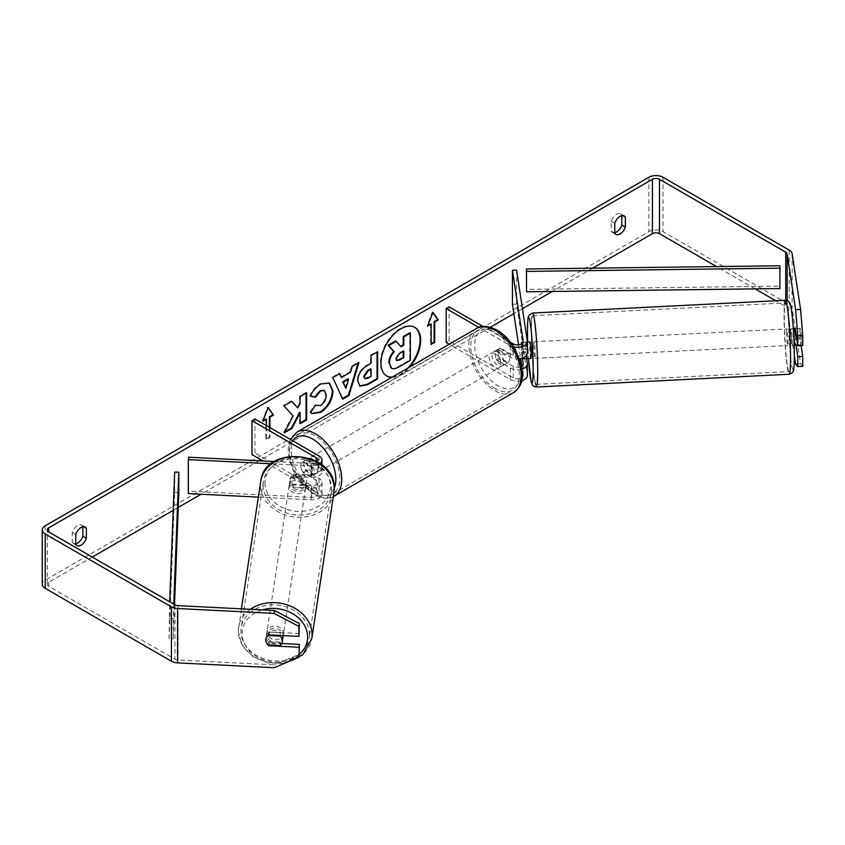 <?xml version="1.0" encoding="UTF-8"?>
<svg xmlns="http://www.w3.org/2000/svg" width="845" height="845" viewBox="0 0 845 845"><rect width="100%" height="100%" fill="white"/><g stroke="black" fill="none" stroke-linecap="round" stroke-linejoin="round"><path stroke-width="0.63" stroke-dasharray="4.22 3.17" d="M527.322 358.586A8.323 0.592 87.1 0 1 526.488 351.742L521.523 351.985A8.323 0.592 87.1 0 1 521.312 345.869A8.323 0.592 87.1 0 1 521.344 343.978A8.323 0.592 87.1 0 0 521.312 345.869A8.323 0.592 87.1 0 0 521.597 353.21L525.748 353.009A8.323 0.592 87.1 0 1 525.453 345.658A8.323 0.592 87.1 0 1 525.748 342.13L527.322 352.566A9.982 5.767 180 0 1 527.364 353.062M521.597 342.341L525.748 342.13M526.593 358.618L525.748 353.009M516.58 270.104L516.58 304.073L527.322 374.979A9.982 5.767 180 0 1 527.364 375.486M519.569 358.692A9.982 5.767 180 0 1 510.317 357.139L497.378 349.672A8.323 4.806 -120 0 0 496.744 349.936A8.323 4.806 -120 0 0 497.378 360.54L510.317 368.008A9.982 5.767 0 0 0 522.094 369.011M521.692 380.683A9.982 5.767 180 0 1 510.317 379.563L449.16 344.253M513.802 346.894A9.982 5.767 180 0 1 510.317 345.594L478.798 327.395M521.809 366.117L523.182 375.191A5.82 3.359 180 0 1 523.203 375.486A5.82 3.359 180 0 1 519.612 378.592A5.82 3.359 180 0 1 513.264 377.863L449.117 340.831L446.181 342.531M521.809 343.704L523.182 352.766A5.82 3.359 180 0 1 523.203 353.062A5.82 3.359 180 0 1 519.612 356.167A5.82 3.359 180 0 1 513.264 355.439L500.314 347.971A8.323 4.806 -120 0 0 499.68 348.235A8.323 4.806 -120 0 0 500.314 358.84L513.264 366.318A5.82 3.359 0 0 0 521.65 366.223M510.665 342.394L483.034 326.445M449.117 306.862L449.117 340.831M512.44 304.284L516.58 304.073M518.576 344.802L520.657 358.512M522.337 358.069L521.597 353.21M500.314 347.971L497.378 349.672M500.314 358.84L497.378 360.54M293.458 484.935A8.323 6.771 8.6 0 1 290.141 479.337A8.323 6.771 8.6 0 1 290.194 478.502A8.323 6.771 8.6 0 1 293.458 474.066L311.509 474.974A5.82 3.359 0 0 0 317.847 471.626A5.82 3.359 0 0 0 316.136 469.25L303.197 461.771A8.323 4.806 -120 0 0 302.563 462.046A8.323 4.806 -120 0 0 303.197 472.64L316.136 480.118A5.82 3.359 180 0 1 317.847 482.495A5.82 3.359 180 0 1 311.509 485.843L293.458 484.935L293.088 487.333A8.323 6.771 8.6 0 1 289.772 481.724A8.323 6.771 8.6 0 1 289.835 480.9A8.323 6.771 8.6 0 1 293.088 476.453L311.15 477.372A9.982 5.767 0 0 0 322.008 471.626A9.982 5.767 0 0 0 319.083 467.549L306.133 460.071A8.323 4.806 -120 0 0 305.51 460.345A8.323 4.806 -120 0 0 306.133 470.95L319.083 478.418A9.982 5.767 180 0 1 322.008 482.495A9.982 5.767 180 0 1 311.15 488.241L293.088 487.333M271.245 463.799L311.15 465.817A9.982 5.767 0 0 0 320.044 463.504M258.338 497.124L311.15 499.796A9.982 5.767 0 0 0 322.008 494.05A9.982 5.767 0 0 0 319.083 489.973L254.947 452.941L252 454.642M274.445 461.55L311.509 463.43A5.82 3.359 0 0 0 317.16 461.666M188.688 457.219L188.688 491.198L311.509 497.399A5.82 3.359 0 0 0 317.847 494.05A5.82 3.359 0 0 0 316.136 491.674L262.975 460.969M254.947 418.972L254.947 452.941M188.688 491.198L188.329 493.586M303.197 461.771L306.133 460.071M303.197 472.64L306.133 470.95M293.458 474.066L293.088 476.453M283.086 636.549A8.323 6.771 8.6 0 1 274.35 642.052A8.323 6.771 8.6 0 1 266.566 634.88A8.323 6.771 8.6 0 1 266.629 634.056A8.323 6.771 8.6 0 1 275.28 628.532A8.323 6.771 8.6 0 1 283.149 635.588M268.14 645.02L268.647 641.672A8.323 6.771 8.6 0 0 280.487 642.263L279.98 645.622M280.075 635.429L280.487 632.757A8.323 6.771 8.6 0 0 268.647 632.155L268.14 635.503M289.412 484.122A8.323 6.771 8.6 0 1 289.476 483.287A8.323 6.771 8.6 0 1 298.211 477.784A8.323 6.771 8.6 0 1 305.996 484.956A8.323 6.771 8.6 0 1 305.932 485.78A8.323 6.771 8.6 0 1 297.197 491.294A8.323 6.771 8.6 0 1 289.412 484.122M306.714 480.171A8.323 6.771 8.6 0 1 306.65 480.995A8.323 6.771 8.6 0 1 304.348 484.808L303.915 487.681A8.323 6.771 8.6 0 1 292.074 487.079L292.507 484.206A8.323 6.771 8.6 0 1 290.141 479.337A8.323 6.771 8.6 0 1 290.194 478.502A8.323 6.771 8.6 0 1 292.507 474.7L292.074 477.562A8.323 6.771 8.6 0 1 303.915 478.164L304.348 475.291A8.323 6.771 8.6 0 1 306.714 480.171M292.507 484.206L304.348 484.808M304.348 475.291L292.507 474.7M268.647 632.155L280.487 632.757M280.487 642.263L268.647 641.672M303.915 487.681L292.074 487.079M292.074 477.562L303.915 478.164M305.626 487.354A8.323 6.771 8.6 0 1 305.563 488.178A8.323 6.771 8.6 0 1 296.827 493.691A8.323 6.771 8.6 0 1 289.053 486.509A8.323 6.771 8.6 0 1 289.106 485.685A8.323 6.771 8.6 0 1 297.852 480.171A8.323 6.771 8.6 0 1 305.626 487.354M283.508 633.327A8.323 6.771 8.6 0 1 283.445 634.151A8.323 6.771 8.6 0 1 274.709 639.665A8.323 6.771 8.6 0 1 266.925 632.482A8.323 6.771 8.6 0 1 266.988 631.659A8.323 6.771 8.6 0 1 275.724 626.145A8.323 6.771 8.6 0 1 283.508 633.327M309.46 634.637A34.37 27.959 8.6 0 1 309.196 638.059A34.37 27.959 8.6 0 1 273.125 660.811A34.37 27.959 8.6 0 1 240.983 631.173A34.37 27.959 8.6 0 1 241.237 627.761A34.37 27.959 8.6 0 1 277.318 604.999A34.37 27.959 8.6 0 1 309.46 634.637M263.101 485.199A34.37 27.959 8.6 0 1 263.355 481.777A34.37 27.959 8.6 0 1 299.436 459.025A34.37 27.959 8.6 0 1 331.578 488.663A34.37 27.959 8.6 0 1 331.314 492.075A34.37 27.959 8.6 0 1 295.243 514.837A34.37 27.959 8.6 0 1 263.101 485.199M392.502 376.965A28.065 16.203 120 0 0 400.224 374.314A28.065 16.203 120 0 0 407.955 368.04M414.557 327.268A28.065 16.203 120 0 0 414.261 327.089A28.065 16.203 120 0 0 400.224 328.483A28.065 16.203 120 0 0 381.898 353.21A28.065 16.203 120 0 0 386.197 375.708A28.065 16.203 120 0 0 386.492 375.867M391.826 377.356A28.065 16.203 120 0 0 400.815 374.652A28.065 16.203 120 0 0 409.814 366.973M592.651 268.161L552.292 291.462M522.432 308.7L513.855 313.653M490.385 327.205L260.83 459.733M259.035 460.778L201.078 494.23M178.253 507.412L173.204 510.327M92.253 557.066L48.704 582.205A4.996 2.884 0 0 0 47.246 584.244A4.996 2.884 0 0 0 48.704 586.282L174.947 659.163A4.996 2.884 0 0 0 178.041 659.998L274.498 664.867L274.055 667.74M269.946 427.633L269.946 437.488L266.418 439.527L266.418 425.595M75.775 544.402L72.237 542.363A8.323 4.806 120 0 0 73.378 543.546A8.323 4.806 120 0 0 75.775 543.842M614.759 232.66A8.323 4.806 -60 0 1 612.371 232.364A8.323 4.806 -60 0 1 611.231 231.181L611.231 221.179A8.323 4.806 -60 0 1 620.684 213.88A8.323 4.806 -60 0 1 621.825 215.063L621.825 215.623M614.759 233.22L611.231 231.181M802.75 366.35L800.574 363.762L792.135 308.066A9.982 5.767 0 0 0 789.251 304.496L663.008 231.614A9.982 5.767 0 0 0 648.886 231.614L45.176 580.166A9.982 5.767 0 0 0 42.25 584.244M82.831 526.805L82.831 526.245A8.323 4.806 120 0 0 81.701 525.062A8.323 4.806 120 0 0 72.237 532.361L72.237 542.363M794.332 355.661L787.16 308.319A4.996 2.884 0 0 0 785.723 306.534L775.71 300.757M755.124 288.874L716.507 266.576M299.362 633.507L269.523 632.007A8.323 6.771 -171.4 0 0 266.27 636.443A8.323 6.771 -171.4 0 0 269.523 642.876L281.744 643.489M262.246 609.889A32.87 26.734 8.6 0 0 242.114 633.644A32.87 26.734 8.6 0 0 263.239 659.808A32.87 26.734 8.6 0 0 299.362 654.336L274.498 664.867M795.082 328.663A8.323 0.592 -92.9 0 0 794.87 332.043A8.323 0.592 -92.9 0 0 795.166 339.394L796.011 345.013M801.113 345.584L800.141 339.141A8.323 0.592 87.1 0 1 799.845 331.8A8.323 0.592 87.1 0 1 800.141 328.272L802.75 345.499M795.166 328.525L800.141 328.272M800.574 363.762L795.599 364.015M795.166 339.394L800.141 339.141M622.628 215.528L621.825 215.063M614.759 223.217L611.231 221.179M269.523 642.876L269.185 645.073M269.523 632.007L269.08 634.88M83.634 526.71L82.831 526.245M75.775 534.399L72.237 532.361M395.608 340.915L400.562 346.313M409.762 332.75L409.762 359.981L398.608 366.424C395.037 368.431 392.481 368.927 390.929 367.902L391.562 368.272M409.762 359.981L410.353 360.329M400.361 346.429L400.952 346.767M263.228 420.303L262.299 420.842L267.601 407.184L268.182 407.533M267.601 407.184L268.055 407.85M269.365 427.295L269.365 437.14L269.946 437.488M265.826 418.803L265.826 439.178L266.418 439.527M265.826 439.178L269.365 437.14M262.299 420.842L262.89 421.18M431.172 343.725L430.591 344.063L431.172 344.401M430.591 323.677L430.591 344.063M432.82 312.724L432.355 312.069L427.052 325.716L427.644 326.054M427.052 325.716L427.982 325.177M432.355 312.069L432.946 312.407M340.852 377.134L349.978 371.863L350.559 372.201M349.978 371.863L351.636 366.086L352.217 366.424M351.636 366.086L358.364 362.199L358.956 362.537M358.364 362.199L358.122 363.023M342.5 398.565L342.743 399.093M342.162 398.755L332.793 377.641M332.201 377.303L339.151 373.289L339.743 373.627M339.151 373.289L339.394 373.828M345.33 388.045L347.971 378.845M359.643 385.922L357.181 380.43C357.625 373.712 360.995 368.494 367.3 364.808L370.522 362.938L371.113 363.276M370.522 362.938L370.522 355.175L371.113 355.513M370.522 355.175L377.05 351.414L377.641 351.752M377.05 351.414L377.05 352.09M364.808 378.507L370.522 376.025L370.522 368.842M370.522 376.025L371.113 376.363M291.62 401.417L291.219 400.963L283.381 405.484L293.183 415.993M292.602 415.655L283.688 432.492L284.279 432.83M283.381 405.484L283.973 405.822M291.219 400.963L291.81 401.301M306.048 393.083L306.048 392.397L299.521 396.168L299.521 403.192L300.112 403.53M299.521 403.192L297.134 407.639M299.521 396.168L300.112 396.506M306.048 392.397L306.64 392.745M299.521 412.318L299.521 423.345L300.112 423.683M299.521 423.345L300.112 423.007M283.688 432.492L284.797 431.848M310.506 395.967L309.84 395.798C311.816 390.844 315.291 386.799 320.266 383.651L329.201 382.891M311.647 413.385L310.601 412.508M310.009 412.17L314.921 404.945L315.502 405.283M314.921 404.945L315.46 405.357M315.988 405.663L320.065 405.156C323.582 402.716 325.452 399.241 325.674 394.731L324.142 390.432M309.84 395.798L310.432 396.147M403.223 351.362L403.223 350.686L398.914 353.178L395.407 358.428L396.442 360.403M403.223 350.686L403.815 351.024M790.73 332.254A8.323 0.592 87.1 0 1 791.036 328.726A8.323 0.592 87.1 0 1 791.786 333.205A8.323 0.592 87.1 0 1 792.177 341.824A8.323 0.592 87.1 0 1 791.871 345.351A8.323 0.592 87.1 0 1 791.121 340.884A8.323 0.592 87.1 0 1 790.73 332.254M801.092 335.243A8.323 0.592 87.1 0 1 801.303 341.369A8.323 0.592 87.1 0 1 801.092 344.76L800.057 337.916A8.323 0.592 87.1 0 1 799.845 331.8A8.323 0.592 87.1 0 1 800.057 328.409L801.092 335.243L796.222 335.486M794.458 328.694L794.258 328.705A8.323 0.592 87.1 0 1 794.353 328.568L791.036 328.726M795.187 328.652L800.057 328.409M800.057 337.916L794.258 338.211A8.323 0.592 87.1 0 0 795.187 345.183L791.871 345.351M797.648 344.929L801.092 344.76M530.745 358.544A8.323 0.592 87.1 0 1 529.995 354.076A8.323 0.592 87.1 0 1 529.604 345.447A8.323 0.592 87.1 0 1 529.91 341.919M527.364 349.07L522.559 349.312A8.323 0.592 87.1 0 1 522.759 355.439A8.323 0.592 87.1 0 1 522.685 357.942M527.364 342.045L526.593 342.088A8.323 0.592 87.1 0 0 526.488 342.225L521.618 342.468M526.593 342.088A8.323 0.592 87.1 0 1 527.364 346.809M522.559 349.312L521.714 343.757M521.523 351.985L522.432 358.037M794.258 328.705L795.293 335.539M795.293 345.045L794.258 338.211M527.534 358.576L526.488 351.742M526.488 342.225L527.364 347.982M533.744 345.235A8.323 0.592 87.1 0 1 534.051 341.707A8.323 0.592 87.1 0 1 534.8 346.186A8.323 0.592 87.1 0 1 535.202 354.805A8.323 0.592 87.1 0 1 534.896 358.333A8.323 0.592 87.1 0 1 534.135 353.865A8.323 0.592 87.1 0 1 533.744 345.235M786.589 332.465A8.323 0.592 87.1 0 1 786.896 328.937A8.323 0.592 87.1 0 1 787.646 333.416A8.323 0.592 87.1 0 1 788.036 342.035A8.323 0.592 87.1 0 1 787.73 345.563A8.323 0.592 87.1 0 1 786.98 341.095A8.323 0.592 87.1 0 1 786.589 332.465M790.307 357.023A34.37 2.45 87.1 0 1 789.04 371.578A34.37 2.45 87.1 0 1 785.934 353.115A34.37 2.45 87.1 0 1 784.318 317.488A34.37 2.45 87.1 0 1 785.575 302.933A34.37 2.45 87.1 0 1 788.681 321.385A34.37 2.45 87.1 0 1 790.307 357.023M537.462 369.793A34.37 2.45 87.1 0 1 536.205 384.348A34.37 2.45 87.1 0 1 533.1 365.885A34.37 2.45 87.1 0 1 531.473 330.258A34.37 2.45 87.1 0 1 532.741 315.703A34.37 2.45 87.1 0 1 535.846 334.166A34.37 2.45 87.1 0 1 537.462 369.793M312.608 459.057A8.323 4.806 60 0 1 318.047 466.387A8.323 4.806 60 0 1 316.769 473.063A8.323 4.806 60 0 1 312.608 472.64A8.323 4.806 60 0 1 307.179 465.31A8.323 4.806 60 0 1 308.446 458.645A8.323 4.806 60 0 1 312.608 459.057M310.928 466.915A8.323 4.806 60 0 1 310.928 476.432L314.456 474.394A8.323 4.806 60 0 1 314.414 474.415A8.323 4.806 60 0 1 310.252 474.003A8.323 4.806 60 0 1 306.059 469.535L302.521 471.573A8.323 4.806 60 0 1 302.521 462.067L310.928 466.915L314.456 464.877A8.323 4.806 60 0 0 310.252 460.419A8.323 4.806 60 0 0 306.091 460.007L308.446 458.645M310.928 476.432L302.521 471.573M306.091 460.007A8.323 4.806 60 0 0 306.059 460.029L302.521 462.067M497.958 352.048A8.323 4.806 60 0 1 503.398 359.378A8.323 4.806 60 0 1 502.12 366.043A8.323 4.806 60 0 1 497.958 365.632A8.323 4.806 60 0 1 492.529 358.301A8.323 4.806 60 0 1 493.797 351.636A8.323 4.806 60 0 1 497.958 352.048M508.046 362.621L504.518 364.66A8.323 4.806 60 0 1 504.476 364.691A8.323 4.806 60 0 1 500.314 364.279A8.323 4.806 60 0 1 496.11 359.812L499.648 357.773A8.323 4.806 60 0 1 499.648 348.256L508.046 353.115A8.323 4.806 60 0 1 508.046 362.621L499.648 357.773M508.046 353.115L504.518 355.153A8.323 4.806 60 0 0 500.314 350.686A8.323 4.806 60 0 0 496.152 350.274A8.323 4.806 60 0 0 496.11 350.295L496.744 349.936M496.11 350.295L504.518 355.153M504.518 364.66L496.11 359.812M314.456 474.394L306.059 469.535M306.059 460.029L314.456 464.877M315.555 457.356A8.323 4.806 60 0 1 320.984 464.687A8.323 4.806 60 0 1 319.716 471.362A8.323 4.806 60 0 1 315.555 470.95A8.323 4.806 60 0 1 310.115 463.609A8.323 4.806 60 0 1 311.393 456.944A8.323 4.806 60 0 1 315.555 457.356M495.022 353.749A8.323 4.806 60 0 1 500.451 361.079A8.323 4.806 60 0 1 499.184 367.744A8.323 4.806 60 0 1 495.022 367.332A8.323 4.806 60 0 1 489.582 360.002A8.323 4.806 60 0 1 490.861 353.326A8.323 4.806 60 0 1 495.022 353.749M495.022 388.594A34.37 19.847 60 0 1 472.566 358.312A34.37 19.847 60 0 1 477.837 330.775A34.37 19.847 60 0 1 495.022 332.476A34.37 19.847 60 0 1 517.467 362.758A34.37 19.847 60 0 1 512.207 390.305A34.37 19.847 60 0 1 495.022 388.594M315.555 492.212A34.37 19.847 60 0 1 293.099 461.93A34.37 19.847 60 0 1 298.37 434.393A34.37 19.847 60 0 1 315.555 436.094A34.37 19.847 60 0 1 338 466.377A34.37 19.847 60 0 1 332.74 493.913A34.37 19.847 60 0 1 315.555 492.212M779.829 265.774L779.829 286.149L526.456 289.391M779.829 286.149L779.924 288.557M174.672 472.112L174.672 492.498L169.053 638.778L173.214 638.831L174.535 604.566M169.053 638.778L169.697 601.777M178.823 492.55L174.672 492.498M169.053 618.392L173.214 618.445L173.764 604.133M173.214 618.445L173.214 638.831M527.322 363.434L527.322 374.979M527.322 341.01L527.322 352.566M510.317 368.008L510.317 379.563M523.182 364.227L523.182 375.191M513.264 366.318L513.264 377.863M513.264 343.894L513.264 355.439M510.317 345.594L510.317 357.139M523.182 341.803L523.182 352.766M311.15 465.817L311.15 477.372M311.15 488.241L311.15 499.796M319.083 478.418L319.083 489.973M316.136 480.118L316.136 491.674M311.509 485.843L311.509 497.399M316.136 461.095L316.136 469.25M319.083 455.994L319.083 467.549M311.509 463.43L311.509 474.974M250.384 609.298A37.032 30.124 -171.4 0 0 238.607 627.36A37.032 30.124 -171.4 0 0 238.332 631.046A37.032 30.124 -171.4 0 0 272.956 662.966A37.032 30.124 -171.4 0 0 311.826 638.45M333.955 492.477A37.032 30.124 8.6 0 1 295.074 516.992A37.032 30.124 8.6 0 1 260.45 485.062A37.032 30.124 8.6 0 1 260.725 481.386M264.96 482.886A32.87 26.734 -171.4 0 0 297.704 511.373A32.87 26.734 -171.4 0 0 330.448 486.192A32.87 26.734 -171.4 0 0 297.704 457.694A32.87 26.734 -171.4 0 0 264.96 482.886M48.704 586.282L48.704 582.205M648.886 177.26L648.886 231.614M45.176 525.812L45.176 580.166M178.041 605.643L178.041 659.998M174.947 604.809L174.947 659.163M785.723 300.26L785.723 306.534M787.16 300.535L787.16 308.319M792.135 253.711L792.135 308.066M789.251 250.141L789.251 304.496M663.008 177.26L663.008 231.614M398.608 366.424L399.199 366.762M357.181 380.43L357.762 380.768M367.3 364.808L367.892 365.146M357.181 380.514L357.762 380.852M367.469 377.789L368.05 378.127M320.266 383.651L320.857 383.989M320.065 405.156L320.646 405.505M325.674 394.731L326.265 395.08M325.674 394.657L326.265 394.995M395.407 358.428L395.999 358.766M395.407 358.512L395.999 358.85M398.914 353.178L399.505 353.516M785.438 300.271A37.032 2.63 -92.9 0 0 784.086 315.956A37.032 2.63 -92.9 0 0 785.829 354.34A37.032 2.63 -92.9 0 0 789.177 374.24M788.586 318.132A32.87 2.334 87.1 0 1 791.459 310.2A32.87 2.334 87.1 0 1 794.321 355.946A32.87 2.334 87.1 0 1 791.459 363.878A32.87 2.334 87.1 0 1 788.586 318.132M536.343 387.01A37.032 2.63 87.1 0 1 532.994 367.11A37.032 2.63 87.1 0 1 531.241 328.726A37.032 2.63 87.1 0 1 532.603 313.041M527.65 342.035A32.87 2.334 -92.9 0 0 528.484 358.66L527.639 342.035M476.506 328.473A37.032 21.378 -120 0 0 470.823 358.143A37.032 21.378 -120 0 0 495.022 390.77A37.032 21.378 -120 0 0 513.538 392.608M497.958 332A32.87 18.981 60 0 1 521.207 372.254A32.87 18.981 60 0 1 497.958 385.679A32.87 18.981 60 0 1 474.721 345.425A32.87 18.981 60 0 1 497.958 332M290.437 439.453L289.117 443.044L288.156 450.132L289.37 460.525L295.444 475.598L313.474 494.589C323.022 499.004 329.888 499.553 334.071 496.226A37.032 21.378 60 0 1 315.555 494.388A37.032 21.378 60 0 1 291.356 461.761A37.032 21.378 60 0 1 297.039 432.08M292.571 440.689A32.87 18.981 -120 0 0 292.444 467.538A32.87 18.981 -120 0 0 312.608 492.688A32.87 18.981 -120 0 0 334.24 488.156M523.203 363.931L523.203 375.486M523.203 353.062L523.203 341.517M322.008 494.05L322.008 482.495M317.847 482.495L317.847 494.05M322.008 471.626L322.008 464.972M317.847 460.071L317.847 471.626M302.563 462.046L305.51 460.345M289.476 483.287L289.835 480.9M284.448 663.346L267.886 662.955L252.792 656.523L242.177 645.242L238.311 631.247L241.416 608.844M266.629 634.056L266.27 636.443M306.65 480.995L305.932 485.78M305.563 488.178L283.445 634.151M289.106 485.685L266.988 631.659M263.355 481.777L241.237 627.761M331.314 492.075L309.196 638.059M414.261 327.089L414.853 327.427M76.906 545.585L73.378 543.546M615.899 234.403L612.371 232.364M47.246 584.244L47.246 529.889M620.684 213.88L624.223 215.919M81.701 525.062L85.229 527.1M386.197 375.708L386.788 376.046M359.928 386.112L359.336 385.774M329.497 383.049L328.906 382.711M311.942 413.564L311.351 413.226M396.115 360.276L396.706 360.614M534.051 341.707L786.896 328.937M534.896 358.333L787.73 345.563M536.205 384.348L789.04 371.578M532.741 315.703L785.575 302.933M314.414 474.415L316.769 473.063M502.12 366.043L504.476 364.691M493.797 351.636L496.152 350.274M319.716 471.362L499.184 367.744M311.393 456.944L490.861 353.326M298.37 434.393L477.837 330.775M332.74 493.913L512.207 390.305"/><path stroke-width="1.27" d="M521.618 342.468L521.523 342.478A8.323 0.592 87.1 0 0 521.344 343.978A8.323 0.592 87.1 0 1 521.597 342.341L521.809 343.704M522.094 369.011A9.982 5.767 0 0 0 527.364 363.931A9.982 5.767 0 0 0 527.322 363.434L526.593 358.618M510.665 342.394L513.264 343.894A5.82 3.359 180 0 0 519.612 344.623A5.82 3.359 180 0 0 523.203 341.517A5.82 3.359 180 0 0 523.182 341.222L512.44 270.305L516.58 270.104L527.322 341.01A9.982 5.767 180 0 1 527.364 341.517A9.982 5.767 180 0 1 513.802 346.894M527.364 363.931L527.364 375.486A9.982 5.767 180 0 1 521.692 380.683M521.65 366.223A5.82 3.359 0 0 0 523.203 363.931A5.82 3.359 0 0 0 523.182 363.646L522.337 358.069M449.16 344.253L446.181 342.531L446.181 308.562L449.117 306.862L483.034 326.445M478.798 327.395L446.181 308.562M527.364 341.517L527.364 353.062A9.982 5.767 180 0 1 519.569 358.692M512.44 270.305L512.44 304.284L518.576 344.802M520.657 358.512L521.809 366.117M274.445 461.55L188.688 457.219L188.329 459.617L271.245 463.799M188.329 459.617L188.329 493.586L258.338 497.124M320.044 463.504A9.982 5.767 0 0 0 322.008 460.071A9.982 5.767 0 0 0 319.083 455.994L254.947 418.972L252 420.673L252 454.642L262.975 460.969M317.16 461.666A5.82 3.359 0 0 0 317.847 460.071A5.82 3.359 0 0 0 316.136 457.694L252 420.673M283.149 635.588A8.323 6.771 8.6 0 1 283.149 635.715A8.323 6.771 8.6 0 1 283.086 636.549L282.283 641.809A8.323 6.771 8.6 0 1 279.98 645.622L268.14 645.02A8.323 6.771 8.6 0 1 265.763 640.14A8.323 6.771 8.6 0 1 265.826 639.316A8.323 6.771 8.6 0 1 268.14 635.503L279.98 636.105A8.323 6.771 8.6 0 1 282.346 640.985A8.323 6.771 8.6 0 1 282.283 641.809M279.98 636.105L280.075 635.429M407.955 368.04A28.065 16.203 120 0 0 414.557 327.268M409.814 366.973A28.065 16.203 120 0 0 414.853 327.427A28.065 16.203 120 0 0 400.815 328.821A28.065 16.203 120 0 0 382.479 353.559A28.065 16.203 120 0 0 386.788 376.046A28.065 16.203 120 0 0 391.826 377.356M716.507 266.576L659.48 233.653A4.996 2.884 0 0 0 652.424 233.653L592.651 268.161M552.292 291.462L522.432 308.7M513.855 313.653L490.385 327.205M260.83 459.733L259.035 460.778M201.078 494.23L178.253 507.412M173.204 510.327L92.253 557.066M795.599 309.65L800.574 309.407L802.75 335.528L797.775 335.782L795.599 309.65L787.16 253.965A4.996 2.884 0 0 0 785.723 252.18L659.48 179.298A4.996 2.884 0 0 0 652.424 179.298L48.704 527.85A4.996 2.884 0 0 0 47.246 529.889A4.996 2.884 0 0 0 48.704 531.928L174.947 604.809A4.996 2.884 0 0 0 178.041 605.643L274.498 610.512L299.362 623.536L298.929 636.38L298.929 626.409L274.055 613.385L274.498 610.512M293.183 415.993L284.279 432.83L292.011 428.362L300.112 412.656L300.112 423.683L306.64 419.923L306.64 392.745L300.112 396.506L300.112 403.53L297.725 407.977L291.81 401.301L283.973 405.822L293.183 415.993M341.443 377.472L350.559 372.201L352.217 366.424L358.956 362.537L348.996 395.492L342.743 399.093L332.793 377.641L339.743 373.627L341.443 377.472L339.394 373.828M614.759 223.217A8.323 4.806 -60 0 1 624.223 215.919A8.323 4.806 -60 0 1 625.353 217.102L625.353 227.104A8.323 4.806 -60 0 1 620.061 233.991A8.323 4.806 -60 0 1 615.899 234.403A8.323 4.806 -60 0 1 614.759 233.22L614.759 223.217M75.775 534.399L75.775 544.402A8.323 4.806 120 0 0 76.906 545.585A8.323 4.806 120 0 0 81.067 545.173A8.323 4.806 120 0 0 86.359 538.286L86.359 528.283A8.323 4.806 120 0 0 85.229 527.1A8.323 4.806 120 0 0 75.775 534.399M263.228 420.303L266.418 419.141L262.89 421.18L268.182 407.533L273.484 415.064L269.946 417.103L269.946 427.633M266.418 419.141L266.418 425.595M434.71 321.977L438.238 319.938L432.946 312.407L427.644 326.054L431.172 324.015L431.172 344.401L434.71 342.362L434.71 321.977L434.119 321.639L434.119 342.024L434.71 342.362M357.762 380.852L357.762 380.768C358.217 374.05 361.586 368.842 367.892 365.146L371.113 363.276L371.113 355.513L377.641 351.752L377.641 378.93L367.554 384.75L359.928 386.112L357.762 380.852M315.502 405.283L320.646 405.505C324.174 403.054 326.043 399.579 326.265 395.08L324.448 390.58L320.646 390.981L315.343 397.351L310.432 396.147C312.407 391.193 315.882 387.137 320.857 383.989L329.497 383.049L332.993 391.119C332.423 400.118 328.282 407.216 320.582 412.413L311.942 413.564L310.601 412.508L315.502 405.283L315.988 405.663M75.775 543.842A8.323 4.806 120 0 0 77.539 543.134A8.323 4.806 120 0 0 82.831 536.248L82.831 526.805M621.825 215.623L621.825 225.066A8.323 4.806 -60 0 1 616.523 231.952A8.323 4.806 -60 0 1 614.759 232.66M800.574 309.407L792.135 253.711A9.982 5.767 0 0 0 789.251 250.141L663.008 177.26A9.982 5.767 0 0 0 648.886 177.26L45.176 525.812A9.982 5.767 0 0 0 42.25 529.889A9.982 5.767 0 0 0 45.176 533.966L171.408 606.847A9.982 5.767 0 0 0 177.598 608.516L274.055 613.385M775.71 300.757L755.124 288.874M42.25 529.889L42.25 584.244A9.982 5.767 0 0 0 45.176 588.321L171.408 661.202A9.982 5.767 0 0 0 177.598 662.871L274.055 667.74L298.929 657.23L299.362 644.386L298.929 657.23M298.929 647.259L269.08 645.749A8.323 6.771 8.6 0 1 265.826 639.316A8.323 6.771 8.6 0 1 269.08 634.88L298.929 636.38M299.362 623.536L298.929 626.409M281.744 643.489L299.362 644.386M796.011 345.013L797.775 356.622L797.775 366.603L802.75 366.35L802.75 356.379L801.113 345.584M797.775 335.782L797.775 345.753L795.166 328.525A8.323 0.592 -92.9 0 0 795.082 328.663M797.775 366.603L795.599 364.015L794.332 355.661M797.775 356.622L802.75 356.379M797.775 345.753L802.75 345.499L802.75 335.528M625.353 217.102L622.628 215.528M625.353 227.104L621.825 225.066M269.185 645.073L269.08 645.749M86.359 528.283L83.634 526.71M86.359 538.286L82.831 536.248M386.492 375.867A28.065 16.203 120 0 0 392.502 376.965M388.837 362.769L388.837 362.685C388.996 358.449 390.612 354.731 393.696 351.52L388.066 345.278L388.658 345.616L396.199 341.264L400.952 346.767L403.815 345.109L403.815 336.859L410.353 333.088L410.353 360.329L399.199 366.762C395.629 368.779 393.073 369.265 391.52 368.24L389.429 363.033C389.577 358.787 391.203 355.069 394.277 351.869L388.658 345.616M396.199 341.264L395.608 340.915L388.066 345.278M400.562 346.313L403.223 344.771L403.223 336.521L409.762 332.75L410.353 333.088M390.981 367.934L389.429 363.107M403.223 336.521L403.815 336.859M403.223 344.771L403.815 345.109M393.696 351.52L394.277 351.869M268.055 407.85L273.484 415.064M272.893 414.726L269.365 416.765L269.946 417.103M269.365 416.765L269.365 427.295M434.119 342.024L431.172 343.725M427.982 325.177L431.172 324.015M434.119 321.639L437.647 319.6L438.238 319.938M437.647 319.6L432.82 312.724M358.122 363.023L348.404 395.154L348.996 395.492M348.404 395.154L342.5 398.565M348.562 379.183L347.971 378.845L342.721 381.877L345.922 388.383L348.562 379.183L343.313 382.215L345.922 388.383M342.721 381.877L343.313 382.215M377.05 352.09L377.05 378.592L377.641 378.93M377.05 378.592L366.962 384.412L359.643 385.922M371.113 369.18L368.019 370.966L364.29 376.659L365.082 378.718L368.05 378.127L371.113 376.363L371.113 369.18L370.522 368.842L367.438 370.628L363.699 376.321L364.808 378.507M291.62 401.417L297.725 407.977M300.112 423.007L306.048 419.585L306.64 419.923M306.048 419.585L306.048 393.083M284.797 431.848L291.419 428.024L299.521 412.318L300.112 412.656M291.419 428.024L292.011 428.362M329.201 382.891L332.402 390.77C331.832 399.78 327.691 406.878 319.991 412.075L311.647 413.385M324.142 390.432L320.065 390.643L314.752 397.002L315.343 397.351M314.752 397.002L310.506 395.967M395.999 358.766L396.706 360.614L399.537 360.033L403.815 357.562L403.815 351.024L399.505 353.516L395.999 358.766M396.442 360.403L403.815 357.562M403.223 357.224L403.223 351.362M796.222 335.486L795.293 335.539A8.323 0.592 87.1 0 0 794.353 328.568L793.307 328.62M794.458 328.694L795.187 328.652M797.648 344.929L795.293 345.045A8.323 0.592 87.1 0 1 795.187 345.183L794.142 345.235M526.593 342.088L529.91 341.919A8.323 0.592 87.1 0 1 530.66 346.387A8.323 0.592 87.1 0 1 531.051 355.016A8.323 0.592 87.1 0 1 530.745 358.544L527.428 358.713A8.323 0.592 87.1 0 1 527.322 358.586M527.364 346.809A8.323 0.592 87.1 0 1 527.534 349.059L527.364 349.07M522.685 357.942A8.323 0.592 87.1 0 1 522.559 358.829L527.534 358.576A8.323 0.592 87.1 0 1 527.428 358.713M521.714 343.757L521.523 342.478M522.432 358.037L522.559 358.829M527.364 347.982L527.534 349.059M526.551 291.789L779.924 288.557L779.924 268.171L779.829 265.774L526.456 269.006L526.551 291.789L526.456 269.006M779.924 268.171L526.551 271.414M169.697 601.777L174.672 472.112L178.823 472.165L178.823 492.55L174.535 604.566M173.764 604.133L178.823 472.165M523.182 363.646L523.182 364.227M523.182 341.222L523.182 341.803M316.136 457.694L316.136 461.095M241.416 608.844L260.725 481.386A37.032 30.124 8.6 0 1 299.595 456.87A37.032 30.124 8.6 0 1 334.229 488.79A37.032 30.124 8.6 0 1 333.955 492.477L311.826 638.45A37.032 30.124 -171.4 0 0 312.111 634.764A37.032 30.124 -171.4 0 0 290.131 606.002A37.032 30.124 -171.4 0 0 250.384 609.298M262.246 609.889A32.87 26.734 8.6 0 1 307.601 636.95A32.87 26.734 8.6 0 1 299.362 654.336M652.424 179.298L652.424 233.653M48.704 527.85L48.704 531.928M177.598 608.516L177.598 662.871M659.48 179.298L659.48 233.653M785.723 252.18L785.723 300.26M787.16 253.965L787.16 300.535M45.176 533.966L45.176 588.321M171.408 606.847L171.408 661.202M388.837 362.685L389.429 363.033M366.962 384.412L367.554 384.75M363.699 376.395L364.29 376.733M367.438 370.628L368.019 370.966M363.699 376.321L364.29 376.659M332.402 390.696L332.993 391.034M332.402 390.77L332.993 391.119M319.991 412.075L320.582 412.413M320.065 390.643L320.646 390.981M398.946 359.695L399.537 360.033M790.54 358.555A37.032 2.63 -92.9 0 0 788.786 320.16A37.032 2.63 -92.9 0 0 785.438 300.271C788.396 299.922 790.255 302.309 791.026 307.422C792.98 318.195 794.321 340.852 794.332 356.157C794.237 368.346 793.635 369.888 793.318 370.828C793.233 372.18 791.849 373.31 789.177 374.24A37.032 2.63 -92.9 0 0 790.54 358.555M785.438 300.271L532.603 313.041A37.032 2.63 87.1 0 1 535.952 332.93A37.032 2.63 87.1 0 1 537.695 371.325A37.032 2.63 87.1 0 1 536.343 387.01L789.177 374.24M536.343 387.01L534.209 386.566L532.35 384.897L531.104 381.56L528.474 358.66A32.87 2.334 -92.9 0 0 531.537 382.542A32.87 2.334 -92.9 0 0 533.195 369.138A32.87 2.334 -92.9 0 0 530.322 323.392A32.87 2.334 -92.9 0 0 527.46 331.325A32.87 2.334 -92.9 0 0 527.65 342.035L527.449 331.113C527.85 313.094 528.273 318.195 529.054 315.174L532.603 313.041M513.538 392.608A37.032 21.378 -120 0 0 519.21 362.938A37.032 21.378 -120 0 0 495.022 330.3A37.032 21.378 -120 0 0 476.506 328.473C480.678 325.145 487.544 325.684 497.103 330.099C504.211 334.345 510.222 340.672 515.123 349.091L521.196 364.163C522.928 375.518 524.439 384.264 513.538 392.608L333.321 496.628M476.506 328.473L297.039 432.08A37.032 21.378 60 0 1 315.555 433.918A37.032 21.378 60 0 1 339.743 466.546A37.032 21.378 60 0 1 334.071 496.226M334.24 488.156A32.87 18.981 -120 0 0 312.608 439.009A32.87 18.981 -120 0 0 292.571 440.689M322.008 464.972L322.008 460.071M311.826 638.45L302.806 654.769L284.448 663.346M333.955 492.477L334.24 488.579C336.204 451.082 264.527 443.878 260.725 481.386M365.082 378.718L364.491 378.38M324.448 390.58L323.857 390.242M297.039 432.08L290.437 439.453"/></g></svg>
